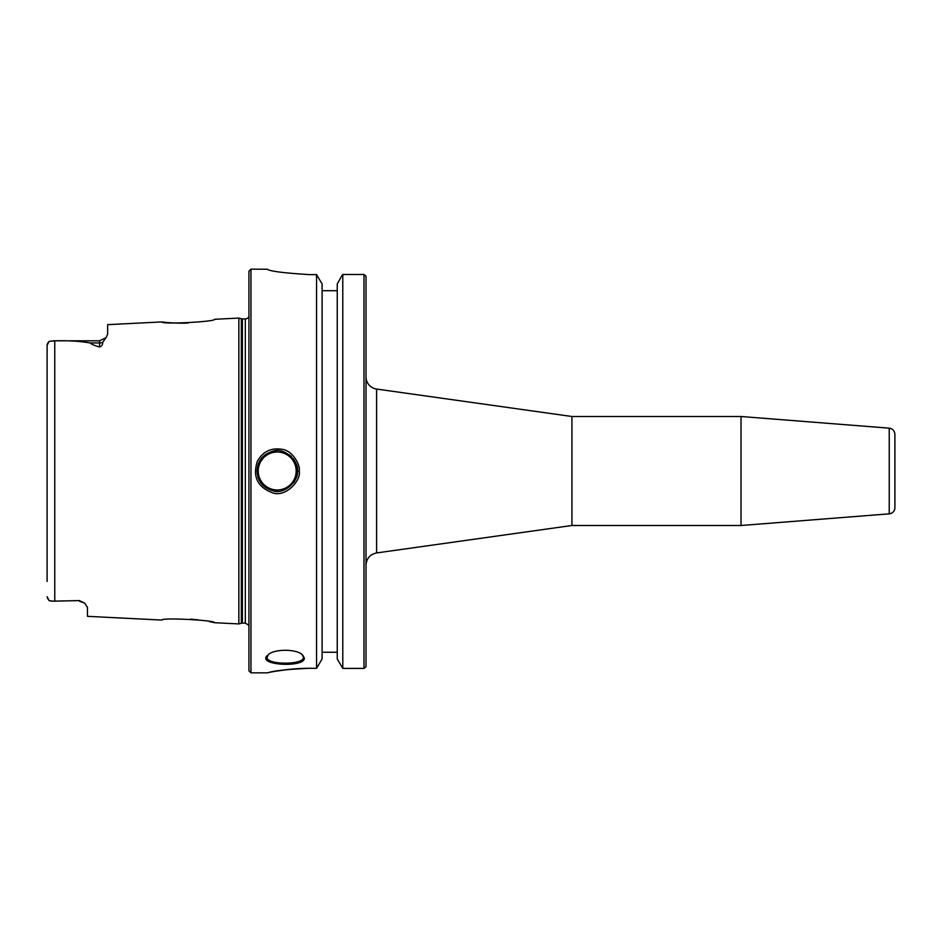 <?xml version="1.0" encoding="UTF-8"?>
<svg xmlns="http://www.w3.org/2000/svg" width="942" height="942" viewBox="0 0 942 942"><rect width="100%" height="100%" fill="white"/><g stroke="black" fill="none" stroke-linecap="round" stroke-linejoin="round"><path stroke-width="1.41" d="M376.6 389.058L571.924 416.505L571.924 525.495L376.6 552.942L376.6 389.058A12.305 12.305 0 0 1 366.002 376.871M366.002 666.701L366.002 276.183M889.236 513.837A6.147 6.147 0 0 0 894.9 507.703L894.9 434.297C894.594 430.788 892.71 428.74 889.236 428.163L889.236 513.837L741.024 525.495L741.024 416.505L889.236 428.163M894.9 464.948L894.9 453.232M894.9 477.052L894.9 471M250.961 269.165L248.935 271.178L248.935 670.822L250.961 672.835L250.961 269.165L267.257 269.212M309.494 668.302C288.134 669.244 274.416 670.68 268.317 672.623C261.676 674.236 283.306 668.278 309.494 668.302L316.559 668.302L316.559 274.617L322.105 283.954L322.105 658.953L316.559 668.302M275.205 671.305L288.393 669.444M267.351 269.282L267.257 269.2C269.753 271.237 283.836 273.039 309.494 274.617L316.559 274.617M304.36 658.14L302.7 655.09C297.048 648.685 273.569 648.697 267.893 655.055C254.941 665.358 304.89 668.043 304.36 658.14L303.43 657.21C304.619 665.146 265.903 665.146 267.116 657.198L268.329 654.666M299.215 471C300.557 465.113 292.656 450.547 282.129 449.322C271.084 447.532 262.818 451.536 257.343 461.344C252.48 476.593 257.46 487.038 272.285 492.69C285.085 498.071 301.534 480.608 299.215 471L297.378 471C299.509 479.713 284.425 495.563 272.697 490.676C262.877 487.756 257.661 481.197 257.048 471C257.672 460.803 262.889 454.244 272.697 451.324C284.425 446.426 299.509 462.287 297.378 471M302.252 654.714L303.43 657.21M365.967 666.736L363.989 668.408L363.989 274.487L342.782 274.487L363.989 274.487L365.955 276.124M341.652 276.124L342.782 274.487L342.782 668.408L337.248 658.953L337.248 283.954L341.652 276.124M337.248 290.701L322.105 290.701M363.989 668.408L342.782 668.408M322.105 652.253L337.248 652.253L322.105 652.253M276.595 450.829A20.182 20.182 0 0 0 271.378 451.677M262.783 456.858A20.182 20.182 0 0 0 258.285 463.947M257.825 476.652A20.182 20.182 0 0 0 263.772 486.072M271.143 490.252A20.182 20.182 0 0 0 277.937 491.171M283.118 490.299A20.182 20.182 0 0 0 285.12 489.557M293.763 482.54A20.182 20.182 0 0 0 296.294 477.535M296.977 475.027A20.182 20.182 0 0 0 296.942 466.808M296.4 464.795A20.182 20.182 0 0 0 293.068 458.53M291.584 456.846A20.182 20.182 0 0 0 289.229 454.798M285.673 452.678A20.182 20.182 0 0 0 282.941 451.654M188.2 322.988C176.919 323.777 160.116 321.87 162 321.928C160.446 324.601 216.271 321.764 214.611 319.291L238.844 318.078L238.844 623.922L214.623 622.709C216.154 620.248 160.552 617.387 161.989 620.072L87.465 616.339L87.465 607.366M162 321.928L107.647 324.649L107.647 334.069L106.364 337.142M52.929 340.816L99.581 340.816L105.987 337.66L102.702 342.405C102.678 344.866 101.63 346.397 99.581 346.974C94.647 345.632 91.492 344.289 90.126 342.959C79.458 341.145 67.671 340.439 54.766 340.827L49.114 341.381L47.1 345.337L47.1 581.485M47.1 596.663L49.114 600.619L52.929 601.184L79.399 600.596L84.698 603.174L87.465 607.413M190.531 619.153L198.326 619.871M209.301 621.59L214.623 622.709M47.1 360.515L47.1 345.337M79.399 600.596L52.01 601.173M51.645 601.149L49.114 600.619L47.453 598.229M47.159 344.737L47.453 343.771M47.83 343.041L49.114 341.381M241.34 318.749A4.039 4.039 0 0 0 242.388 318.891L242.388 623.109L241.34 623.251L241.34 318.749L238.844 318.078M242.388 623.109L245.32 623.109L245.32 318.891A4.039 4.039 0 0 0 248.935 316.63M258.226 471A18.97 18.97 0 0 1 277.195 452.03A18.97 18.97 0 0 1 296.165 471A18.97 18.97 0 0 1 277.195 489.97A18.97 18.97 0 0 1 258.226 471M54.766 601.173L54.766 340.827M99.581 340.816L99.581 342.959L90.126 342.959M102.702 342.405A8.078 7.195 0 0 1 99.581 342.959L99.581 346.974M376.6 552.942C370.041 554.391 366.52 558.441 366.002 565.129M571.924 525.495L741.024 525.495M571.924 416.505L741.024 416.505M250.961 672.835L267.269 672.835M79.399 601.184L84.698 603.174M241.34 623.251L238.844 623.922M245.32 318.891L242.388 318.891M245.32 623.109L248.935 625.37"/></g></svg>
